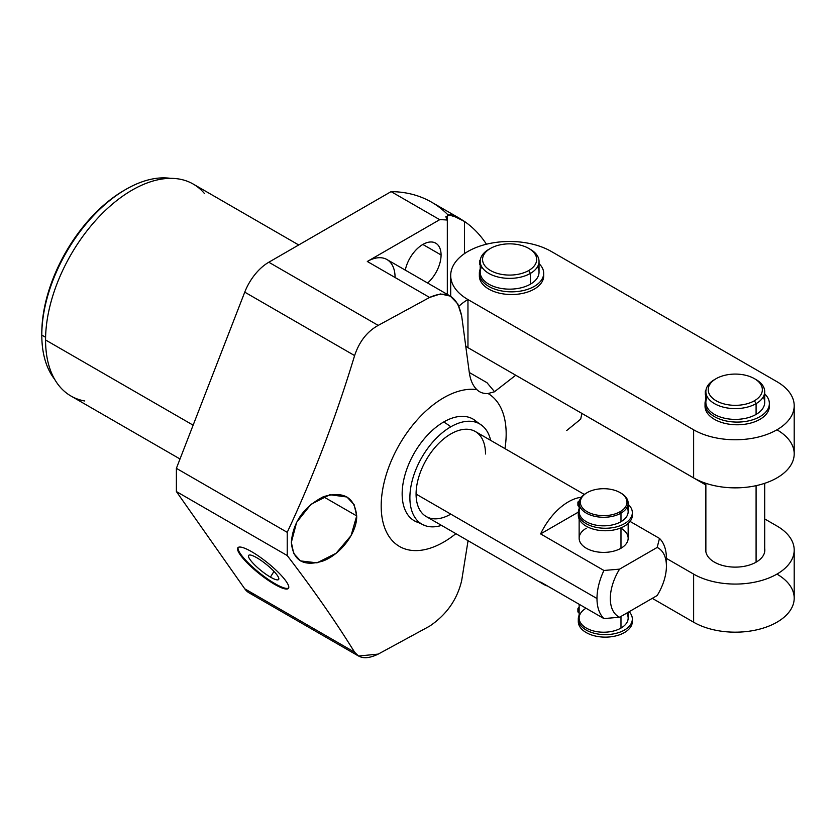 <?xml version="1.0" encoding="UTF-8"?>
<svg xmlns="http://www.w3.org/2000/svg" width="836" height="836" viewBox="0 0 836 836"><rect width="100%" height="100%" fill="white"/><g stroke="black" fill="none" stroke-linecap="round" stroke-linejoin="round"><path stroke-width="1.25" d="M254.917 594.668A39.282 22.676 -60 0 1 244.749 588.805L176.386 491.547L176.386 468.338L244.749 292.151A39.282 22.676 -60 0 1 268.805 262.232L391.102 191.622A225.845 130.395 -60 0 1 447.542 214.444M395.073 277.521A39.282 22.676 120 0 0 367.307 261.48L439.705 219.68L391.102 191.622L439.705 219.68A225.845 130.395 -60 0 1 447.323 220.056L445.839 216.754L450.604 214.549L464.513 221.467L464.513 253.611L464.513 221.467A225.845 130.395 -60 0 1 486.447 244.227A225.845 130.395 120 0 0 464.513 221.467L458.995 218.008L447.448 214.465L447.323 220.056A225.845 130.395 120 0 0 439.705 219.68L367.307 261.48L429.599 297.449C446.581 289.684 457.271 295.86 461.681 315.977L469.289 372.48C470.375 380.119 472.915 385.835 476.875 389.639A88.376 51.027 120 0 0 382.219 492.373A88.376 51.027 120 0 0 455.871 533.671A88.376 51.027 -60 0 1 382.219 492.373A88.376 51.027 -60 0 1 476.875 389.639A39.282 22.676 120 0 0 488.036 393.505A88.376 51.027 -60 0 1 504.965 448.629A88.376 51.027 120 0 0 488.036 393.505L494.348 391.844L515.739 375.239L467.961 347.661A58.917 34.015 180 0 1 465.809 346.355A58.917 34.015 180 0 0 467.961 347.661L693.629 477.899A58.917 34.015 0 0 0 776.947 477.899A58.917 34.015 0 0 0 776.947 429.798M425.639 525.813A57.851 33.398 120 0 0 441.544 525.395A57.851 33.398 -60 0 1 410.152 492.132A57.851 33.398 -60 0 1 450.792 426.809A58.719 33.9 -120 0 0 443.676 421.992A58.719 33.9 60 0 1 450.792 426.809A57.851 33.398 120 0 0 412.106 481.024A57.851 33.398 120 0 0 425.639 525.813L414.322 520.786A58.719 33.9 -60 0 1 405.314 473.74A58.719 33.9 -60 0 1 443.676 421.992A58.719 33.9 -60 0 1 473.04 419.087A58.719 33.9 -60 0 1 477.878 423.006A58.719 33.9 120 0 0 443.676 421.992A58.719 33.9 120 0 0 404.028 478.6A58.719 33.9 120 0 0 420.142 523.022M580.707 419.139A225.845 130.395 120 0 0 581.835 413.381A225.845 130.395 -60 0 1 580.707 419.139L566.735 430.498M358.508 656.02L249.159 592.891A39.282 22.676 -60 0 1 244.749 588.805L354.61 652.226L358.529 656.03L378.206 654.107L429.599 626.164L378.206 654.107C367.15 659.447 359.292 658.82 354.61 652.226C336.009 622.13 313.552 589.902 287.229 555.543L287.229 532.333C313.573 475.956 336.03 417.039 354.61 355.582C336.03 417.039 313.573 475.956 287.229 532.333L176.386 468.338L287.229 532.333L287.229 555.543L176.386 491.547L287.229 555.543C313.552 589.902 336.009 622.13 354.61 652.226L244.749 588.805L176.386 491.547L176.386 468.338L244.749 292.151L354.61 355.582C359.292 341.579 367.15 331.516 378.206 325.392L429.599 297.449L378.206 325.392L268.805 262.232L391.102 191.622A225.845 130.395 -60 0 1 431.616 202.197L459.685 218.395M125.954 189.333A119.015 68.709 120 0 0 41.8 335.09A119.015 68.709 -60 0 1 85.147 225.072A119.015 68.709 -60 0 1 170.534 178.35A119.015 68.709 120 0 0 125.954 189.333L124.282 190.294A116.653 67.35 -60 0 0 41.8 333.156L41.8 335.09L45.593 337.274L41.8 335.09A119.015 68.709 120 0 0 54.58 379.189A119.015 68.709 -60 0 1 41.8 335.09L41.8 333.156A116.653 67.35 -60 0 1 125.118 189.814M180.012 458.985L70.903 395.992A122.349 70.642 -60 0 1 45.562 339.98L193.137 425.179L45.562 339.98A122.349 70.642 -60 0 1 98.972 216.858A122.349 70.642 -60 0 1 193.252 184.077L298.713 244.969M251.709 551.739A32.405 6.845 -141.2 0 0 240.245 554.811A32.405 6.845 -141.2 0 0 274.616 584.343A32.405 6.845 -141.2 0 0 286.079 581.271A32.405 6.845 -141.2 0 0 251.709 551.739A32.405 6.845 -141.2 0 0 237.905 547.737A32.405 6.845 -141.2 0 0 247.905 563.621A32.405 6.845 -141.2 0 0 274.616 584.343L275.096 583.737A32.405 6.845 -141.2 0 0 288.619 588.011A32.405 6.845 38.8 0 1 275.096 583.737A32.405 6.845 38.8 0 1 248.971 563.6A32.405 6.845 38.8 0 1 238.187 547.475A32.405 6.845 -141.2 0 0 248.971 563.6A32.405 6.845 -141.2 0 0 275.096 583.737L274.616 584.343A32.405 6.845 -141.2 0 0 288.42 588.345A32.405 6.845 -141.2 0 0 278.409 572.461A32.405 6.845 -141.2 0 0 251.709 551.739M461.681 580.55C457.229 599.527 446.539 614.732 429.599 626.164C446.539 614.732 457.229 599.527 461.681 580.55L468.055 540.704L461.681 580.55M291.346 542.334C293.06 560.935 303.781 567.101 323.522 560.81C341.109 553.913 357.191 532.448 356.69 515.916C354.621 497.148 343.512 490.753 323.365 496.73C303.729 506.909 293.049 522.113 291.346 542.334L293.718 553.474L300.521 560.914L317.032 562.847L336.093 553.265L351.068 535.604L356.69 515.916L354.161 504.735L346.93 497.002L329.854 494.734L310.982 504.327L296.655 522.27L291.346 542.334M323.417 496.709L356.69 515.916L323.417 496.709M422.849 244.457L441.074 254.97A25.77 14.881 120 0 0 435.734 243.182A25.77 14.881 120 0 0 405.272 270.122A25.77 14.881 120 0 1 425.263 243.245A25.77 14.881 120 0 1 441.074 254.97L422.849 244.457M427.635 283.028A25.77 14.881 120 0 0 441.074 254.97A25.77 14.881 120 0 1 427.635 283.028M447.323 220.056L447.323 294.397L447.323 220.056M265.294 563.568A17.535 3.71 -141.2 0 0 267.071 565A17.535 3.71 38.8 0 1 265.294 563.568M256.84 557.769A19.228 4.065 -141.2 0 0 248.794 555.261A19.228 4.065 -141.2 0 0 254.311 564.54A19.228 4.065 -141.2 0 0 270.436 577.112L273.978 571.396L270.436 577.112A19.228 4.065 38.8 0 1 250.048 559.597A19.228 4.065 38.8 0 1 256.84 557.769A19.228 4.065 38.8 0 1 277.238 575.293A19.228 4.065 38.8 0 1 270.436 577.112A19.228 4.065 -141.2 0 0 278.733 579.327A19.228 4.065 -141.2 0 0 272.411 569.786A19.228 4.065 -141.2 0 0 256.84 557.769M268.805 262.232L378.206 325.392C367.15 331.516 359.292 341.579 354.61 355.582L244.749 292.151A39.282 22.676 -60 0 1 268.805 262.232M204.496 193.576A122.349 70.642 120 0 0 107.384 208.551A122.349 70.642 120 0 0 45.562 339.98A122.349 70.642 120 0 0 84.749 400.987M458.985 306.206A58.917 34.015 180 0 1 467.951 299.549L693.629 429.798A58.917 34.015 0 0 0 776.947 429.788A58.917 34.015 0 0 0 776.937 381.686L551.269 251.437A58.917 34.015 0 0 0 467.941 251.448A58.917 34.015 0 0 0 467.961 299.56L467.961 347.661L467.961 299.56A58.917 34.015 0 0 1 450.698 275.504A58.917 34.015 0 0 1 487.064 244.07A58.917 34.015 0 0 1 551.269 251.437L776.937 381.686A58.917 34.015 0 0 1 794.2 405.742A58.917 34.015 0 0 1 757.834 437.165A58.917 34.015 0 0 1 693.629 429.798L467.961 299.56M794.2 405.742L794.2 453.844A58.917 34.015 180 0 1 757.834 485.267A58.917 34.015 180 0 1 693.629 477.899L515.739 375.239L494.348 391.844L488.036 393.505A39.282 22.676 120 0 1 479.592 391.708A39.282 22.676 120 0 1 476.875 389.639C472.915 385.835 470.375 380.119 469.289 372.48L486.939 382.669L469.289 372.48L461.681 315.977L457.804 303.876L450.311 296.122L440.447 293.938L429.599 297.449L367.307 261.48A39.282 22.676 -60 0 1 386.943 259.536L450.416 296.184M494.327 391.447L486.939 382.669L494.327 391.447M450.792 426.809A57.851 33.398 -60 0 1 490.638 440.353A57.851 33.398 120 0 0 483.051 426.37A57.851 33.398 120 0 0 450.792 426.809M485.507 454A49.094 28.351 120 0 0 450.792 433.957A49.094 28.351 120 0 0 416.077 494.086A49.094 28.351 120 0 0 450.792 514.13M543.828 584.448A49.094 28.351 120 0 0 547.549 586.026A49.094 28.351 120 0 1 540.61 582.023L603.926 618.577L619.58 617.24L657.159 595.545A39.668 22.906 120 0 0 666.417 566.15A39.668 22.906 120 0 0 657.159 547.444L619.58 569.138L603.926 570.476L619.58 569.138A39.668 22.906 120 0 0 619.58 617.24A39.668 22.906 -60 0 1 619.58 569.138L657.159 547.444A39.668 22.906 -60 0 1 657.159 595.545L619.58 617.24L603.926 618.577A49.094 28.351 -60 0 1 596.988 598.534A49.094 28.351 120 0 0 603.926 618.577L540.61 582.023A49.094 28.351 120 0 0 543.828 584.448L426.245 516.564A49.094 28.351 -60 0 1 416.077 494.086L596.988 598.534A49.094 28.351 -60 0 1 603.926 570.476L540.61 533.911A49.094 28.351 120 0 1 581.354 497.263A49.094 28.351 120 0 0 540.61 533.911L603.926 570.476A49.094 28.351 120 0 0 596.988 598.534L416.077 494.086A49.094 28.351 -60 0 1 437.5 444.679A49.094 28.351 -60 0 1 475.339 431.522L584.312 494.442M666.417 558.448A49.094 28.351 120 0 0 659.479 538.405L630.062 521.424L659.479 538.405A49.094 28.351 -60 0 1 666.417 558.448L666.417 566.15M657.159 547.444L659.479 538.405L657.159 547.444M540.61 533.911L578.313 512.144L540.61 533.911M586.318 528.237A24.505 14.149 0 0 0 586.318 548.249A24.505 14.149 0 0 0 620.981 548.249A24.505 14.149 0 0 0 620.981 528.237M628.16 523.493L628.16 538.248A24.505 14.149 180 0 1 620.981 548.249L620.981 527.871L620.981 548.249A24.505 14.149 180 0 1 594.271 551.321A24.505 14.149 180 0 1 579.139 538.248L579.139 519.031M620.155 492.644L620.981 493.125A24.505 14.149 180 0 1 620.981 513.137A24.505 14.149 0 0 0 628.16 503.126L628.16 511.695A24.505 14.149 180 0 1 620.981 521.695L620.981 513.137L620.155 511.695A23.335 13.47 0 0 0 620.155 492.644A23.335 13.47 0 0 0 587.154 492.644A23.335 13.47 180 0 1 620.155 492.644A23.335 13.47 180 0 1 620.155 511.695A23.335 13.47 180 0 1 587.154 511.695A23.335 13.47 180 0 1 587.154 492.644L586.318 493.125L587.154 492.644A23.335 13.47 0 0 0 587.154 511.695A23.335 13.47 0 0 0 620.155 511.695L620.981 513.137A24.505 14.149 180 0 1 586.318 513.137A24.505 14.149 180 0 1 586.318 493.125A24.505 14.149 0 0 0 579.139 503.126A24.505 14.149 0 0 0 594.271 516.199A24.505 14.149 0 0 0 620.981 513.137L620.981 521.695A24.505 14.149 180 0 1 594.271 524.768A24.505 14.149 180 0 1 579.139 511.695L579.139 503.126M628.16 612.286L628.16 618.065A24.505 14.149 180 0 1 620.981 628.076L620.981 616.435L620.981 628.076A24.505 14.149 180 0 1 594.271 631.138A24.505 14.149 180 0 1 579.139 618.065L579.139 604.271M628.16 503.126A24.505 14.149 0 0 0 620.552 492.885M578.596 503.815A3.689 2.132 0 0 0 578.972 506.574L578.972 506.574A3.689 2.132 180 0 1 577.895 505.069L577.895 502.572A3.689 2.132 0 0 0 578.972 504.077L578.972 506.574L578.972 504.077A3.689 2.132 0 0 1 578.972 501.067L579.484 500.764L578.972 501.067A3.689 2.132 0 0 0 577.895 502.572M578.387 513.9A27.024 15.602 0 0 0 605.316 530.755A27.024 15.602 0 0 0 632.256 513.9A27.024 15.602 180 0 1 632.34 515.154A27.024 15.602 180 0 1 605.316 530.755A27.024 15.602 180 0 1 578.293 515.154L578.293 512.656A27.024 15.602 0 0 0 605.316 528.258A27.024 15.602 0 0 0 632.34 512.656A27.024 15.602 0 0 0 628.16 504.317A27.024 15.602 0 0 1 609.528 528.07A27.024 15.602 0 0 1 579.139 508.779A27.024 15.602 0 0 0 578.293 512.656M627.01 507.41A24.505 14.149 180 0 1 620.981 521.695A24.505 14.149 180 0 1 590.916 523.785A24.505 14.149 180 0 1 580.288 507.41M585.806 608.368A24.505 14.149 0 0 0 586.59 628.223A24.505 14.149 0 0 0 620.981 628.076A24.505 14.149 0 0 0 626.645 613.164M629.174 611.701A27.024 15.602 180 0 1 608.524 634.524A27.024 15.602 180 0 1 579.139 615.15A27.024 15.602 0 0 0 578.293 619.027A27.024 15.602 0 0 0 605.316 634.628A27.024 15.602 0 0 0 632.34 619.027A27.024 15.602 0 0 0 629.174 611.701M577.895 608.942L577.895 611.45A3.689 2.132 180 0 0 578.972 612.955L578.972 610.458A3.689 2.132 180 0 1 578.972 607.438L578.972 607.438A3.689 2.132 0 0 0 577.895 608.942A3.689 2.132 0 0 0 578.972 610.458L578.972 612.955A3.689 2.132 180 0 1 578.596 610.196M632.256 620.281A27.024 15.602 180 0 1 605.316 637.136A27.024 15.602 180 0 1 578.387 620.281M632.34 619.027L632.34 621.535A27.024 15.602 180 0 1 605.316 637.136A27.024 15.602 180 0 1 578.293 621.535L578.293 619.027M528.749 248.417L530.411 249.379A29.417 16.981 180 0 1 530.411 273.403A29.417 16.981 0 0 0 539.032 261.386L539.032 272.16A29.417 16.981 180 0 1 530.411 284.177L530.411 273.403L528.749 270.509A27.065 15.623 0 0 0 528.749 248.417A27.065 15.623 0 0 0 490.481 248.417A27.065 15.623 180 0 1 528.749 248.417A27.065 15.623 180 0 1 528.749 270.509A27.065 15.623 180 0 1 490.481 270.509A27.065 15.623 180 0 1 490.481 248.417L488.809 249.379L490.481 248.417A27.065 15.623 0 0 0 490.481 270.509A27.065 15.623 0 0 0 528.749 270.509L530.411 273.403A29.417 16.981 180 0 1 488.809 273.403A29.417 16.981 180 0 1 488.809 249.379A29.417 16.981 0 0 0 480.198 261.386A29.417 16.981 0 0 0 498.35 277.082A29.417 16.981 0 0 0 530.411 273.403L530.411 284.177A29.417 16.981 180 0 1 498.35 287.856A29.417 16.981 180 0 1 480.198 272.16L480.198 261.386M539.032 261.386A29.417 16.981 0 0 0 529.543 248.898M480.198 262.713A4.086 2.362 0 0 0 480.198 265.106A4.086 2.362 180 0 1 479.634 263.904L479.634 261.219A4.086 2.362 0 0 0 480.198 262.41A4.086 2.362 0 0 1 480.303 259.912A4.086 2.362 0 0 0 479.634 261.219M479.446 274.616A32.165 18.57 0 0 0 511.527 294.533A32.165 18.57 0 0 0 543.609 274.616A32.165 18.57 180 0 1 543.693 275.964A32.165 18.57 180 0 1 511.527 294.533A32.165 18.57 180 0 1 479.362 275.964L479.362 273.267A32.165 18.57 0 0 0 511.527 291.837A32.165 18.57 0 0 0 543.693 273.267A32.165 18.57 0 0 0 539.032 263.633A32.165 18.57 0 0 1 516.606 291.607A32.165 18.57 0 0 1 480.198 269.067A32.165 18.57 0 0 0 479.362 273.267M537.517 266.778A29.417 16.981 180 0 1 530.411 284.177A29.417 16.981 180 0 1 494.139 286.612A29.417 16.981 180 0 1 481.714 266.778M693.629 477.899L693.629 429.798L693.629 477.899M794.2 550.057A58.917 34.015 0 0 1 757.834 581.48A58.917 34.015 0 0 1 693.629 574.113L693.629 622.214L652.289 598.357L693.629 622.214L693.629 574.113L666.417 558.406L693.629 574.113A58.917 34.015 0 0 0 776.947 574.102A58.917 34.015 0 0 0 776.937 526.001L764.7 518.937L776.937 526.001A58.917 34.015 0 0 1 794.2 550.057L794.2 598.158A58.917 34.015 180 0 1 757.834 629.581A58.917 34.015 180 0 1 693.629 622.214A58.917 34.015 0 0 0 776.947 622.214A58.917 34.015 0 0 0 776.947 574.113M705.866 484.984L581.835 413.402L705.866 484.984M714.383 562.126A29.553 17.065 180 0 1 705.866 548.416A29.553 17.065 0 0 0 705.73 550.057A29.553 17.065 0 0 0 714.383 562.126A29.553 17.065 0 0 0 746.59 565.826A29.553 17.065 0 0 0 764.835 550.057A29.553 17.065 0 0 0 764.7 548.416A29.553 17.065 180 0 1 747.896 565.491A29.553 17.065 180 0 1 714.383 562.126M754.417 378.656L756.089 379.617A29.417 16.981 180 0 1 756.089 403.642A29.417 16.981 0 0 0 764.7 391.635L764.7 402.409A29.417 16.981 180 0 1 756.089 414.416L756.089 403.642L754.427 400.757A27.065 15.623 0 0 0 754.417 378.656A27.065 15.623 0 0 0 716.149 378.656A27.065 15.623 180 0 1 754.417 378.656A27.065 15.623 180 0 1 754.427 400.757A27.065 15.623 180 0 1 716.149 400.757A27.065 15.623 180 0 1 716.149 378.656L714.477 379.628A29.417 16.981 180 0 1 714.477 379.617A29.417 16.981 0 0 0 714.477 379.628L716.149 378.656A27.065 15.623 0 0 0 716.149 400.757A27.065 15.623 0 0 0 754.427 400.757L756.089 403.642A29.417 16.981 180 0 1 714.487 403.642A29.417 16.981 180 0 1 714.477 379.628A29.417 16.981 0 0 0 705.866 391.635A29.417 16.981 0 0 0 724.028 407.32A29.417 16.981 0 0 0 756.089 403.642L756.089 414.416A29.417 16.981 180 0 1 724.028 418.094A29.417 16.981 180 0 1 705.866 402.409L705.866 391.635M756.089 485.674L756.089 562.179L756.089 485.674M764.7 391.635A29.417 16.981 0 0 0 755.221 379.136M716.149 378.656L714.477 379.617A29.417 16.981 180 0 1 714.487 379.617M705.866 392.951A4.086 2.362 0 0 0 705.866 395.355A4.086 2.362 180 0 1 705.302 394.153L705.302 391.457A4.086 2.362 0 0 0 705.866 392.659A4.086 2.362 0 0 1 705.981 390.161A4.086 2.362 0 0 0 705.302 391.457M705.114 404.864A32.165 18.57 0 0 0 737.206 424.782A32.165 18.57 0 0 0 769.287 404.864A32.165 18.57 180 0 1 769.371 406.202A32.165 18.57 180 0 1 737.206 424.782A32.165 18.57 180 0 1 705.03 406.202L705.03 403.516A32.165 18.57 0 0 0 737.206 422.086A32.165 18.57 0 0 0 769.371 403.516A32.165 18.57 0 0 0 764.7 393.881A32.165 18.57 0 0 1 742.284 421.856A32.165 18.57 0 0 1 705.866 399.315A32.165 18.57 0 0 0 705.03 403.516M763.184 397.016A29.417 16.981 180 0 1 756.089 414.416A29.417 16.981 180 0 1 719.806 416.85A29.417 16.981 180 0 1 707.381 397.016M483.051 426.37L473.04 419.087M586.318 493.125L587.154 492.644M632.34 515.154L632.34 512.656M488.809 249.379L490.481 248.417M543.693 275.964L543.693 273.267M450.698 296.352L450.698 275.504M705.866 551.697L705.866 483.312M764.7 551.697L764.7 483.312M769.371 406.202L769.371 403.516"/></g></svg>
